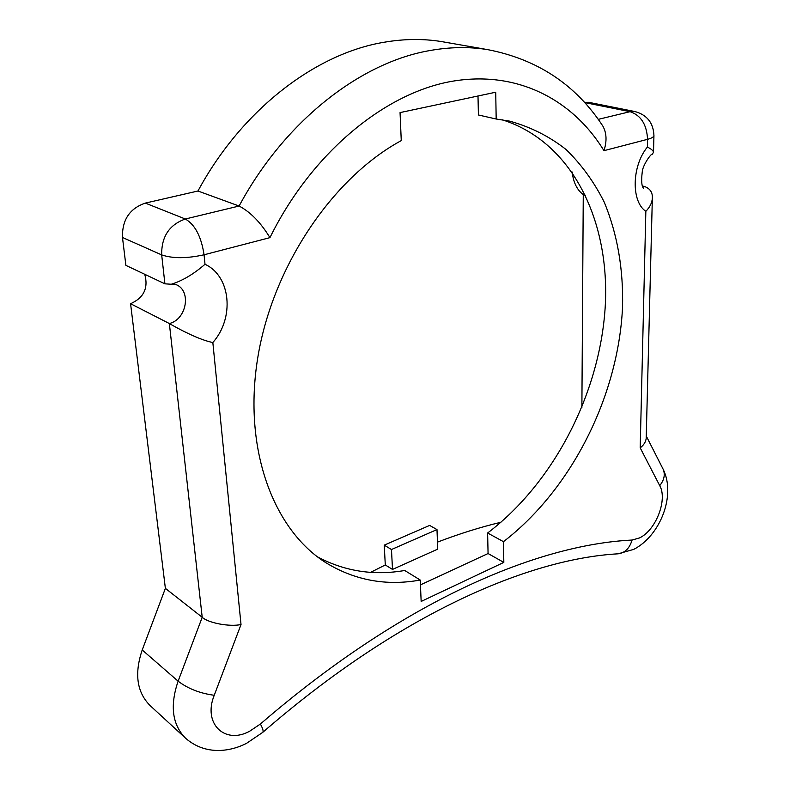 <?xml version="1.0" encoding="UTF-8"?>
<svg xmlns="http://www.w3.org/2000/svg" width="790" height="790" viewBox="0 0 790 790"><rect width="100%" height="100%" fill="white"/><g stroke="black" fill="none" stroke-linecap="round" stroke-linejoin="round"><path stroke-width="1.19" d="M445.521 42.275L441.561 41.584C423.262 38.611 404.164 38.819 384.266 42.225C315.931 53.384 241.967 109.455 197.964 191.012L145.321 203.099C129.649 208.481 122.035 219.946 122.48 237.474L125.887 265.381L164.912 283.827L161.683 254.903L122.48 237.474M643.218 187.911L643.593 188.375C641.628 186.331 641.174 180.9 642.231 172.082C642.517 165.416 651.276 153.181 652.244 154.257L653.508 152.342C653.37 150.712 651.325 148.964 647.375 147.078L647.563 139.326L603.955 150.673C572.276 98.74 515.021 69.007 448.503 81.953C382.222 95.067 310.914 154.406 269.943 237.642C260.72 222.523 250.44 211.987 239.103 206.032L197.964 191.012M392.502 569.422L437.719 549.139L436.988 529.577L391.475 549.524L384.236 545.139L385.293 564.959L392.502 569.422L391.475 549.524M370.648 572.345L385.293 564.959M437.453 542.138C459.494 533.714 480.646 527.098 500.929 522.259M142.22 649.982L178.115 681.178L202.21 617.286L165.377 588.362L142.22 649.982C134.201 673.761 136.848 692.317 150.159 705.628L185.68 738.304C172.269 724.865 169.751 705.816 178.115 681.178C188 688.692 200.048 693.393 214.238 695.279C202.655 723.61 224.755 744.812 249.561 731.293L260.404 724.015C402.14 601.654 536.064 544.804 632.069 540.044L639.377 537.98C655.759 530.594 667.807 499.695 659.739 485.662L640.196 447.861L645.845 211.315C631.131 201.657 631.694 166.068 647.375 147.078M642.734 186.904L644.759 186.588L642.408 185.996M598.218 119.369L630.094 111.676L634.814 111.518L588.57 102.295L584.353 102.315M144.738 274.288C148.54 288.024 143.82 297.83 130.577 303.716L165.377 588.362M269.943 237.642L204.067 254.785L205.015 264.275C231.026 276.233 234.62 318.123 212.836 342.524C199.001 339.838 178.738 328.996 169.356 323.535L130.577 303.716M401.261 140.62C332.304 177.987 272.313 267.01 257.678 358.245C242.935 449.569 273.597 529.893 325.905 562.727C354.907 580.423 386.35 586.19 420.231 580.038L421.159 601.447L503.822 562.401L503.467 541.673C571.407 489.385 618.096 396.659 622.51 307.833C623.557 269.518 617.474 234.324 604.281 202.24C594.179 182.075 581.46 164.518 566.124 149.557C549.386 136.384 530.544 126.914 509.599 121.127L496.179 119.014L495.725 92.223L400.056 112.595L401.261 140.62M436.988 529.577L429.642 525.419L384.236 545.139M581.884 407.443L583.267 194.626C577.046 189.975 573.352 182.441 572.197 172.023M644.759 186.588C650.17 188.672 652.698 192.553 652.343 198.231C652.036 202.833 649.864 207.187 645.845 211.315M603.955 150.673C607.006 141.272 606.671 133.125 602.948 126.242C576.029 84.866 537.615 59.329 487.687 49.632L441.561 41.584M646.21 437.7L646.2 438.341C645.756 441.946 643.751 445.116 640.196 447.861M205.015 264.275C193.53 274.209 182.292 280.865 171.282 284.242L164.912 283.827M171.292 284.242L176.052 284.598C191.703 290.73 186.667 319.437 169.356 323.535L202.21 617.286C208.244 623.014 229.732 627.033 241.019 624.535L214.238 695.279M585.637 195.258L583.267 194.626M317.491 556.861C344.716 571.328 373.788 575.87 404.717 570.489L420.231 580.038M420.438 584.876L488.072 553.533L487.618 533.003C553.622 482.838 599.363 394.299 605.12 308.248C610.65 222.573 573.194 142.21 502.173 119.774M496.179 119.014L478.414 114.984L477.999 95.995M487.618 533.003L503.467 541.673M488.072 553.533L503.822 562.401M662.81 468.569L663.165 469.27C676.151 495.458 660.134 535.896 633.708 549.386L618.165 553.81C624.949 552.901 629.581 548.309 632.069 540.044M145.321 203.099L185.324 219.008C195.021 224.597 201.272 236.526 204.067 254.785C186.825 258.587 172.704 258.626 161.683 254.903C161.387 236.704 169.267 224.735 185.324 219.008L239.103 206.032C284.716 121.048 360.526 62.44 429.78 50.57C449.954 46.946 469.26 46.64 487.687 49.632M653.508 152.342L653.942 135.603C653.695 137.016 651.572 138.25 647.563 139.326C646.773 124.534 640.947 115.32 630.094 111.676L584.57 102.552M212.836 342.524L241.019 624.535M646.26 436.021L663.165 469.27C665.358 474.514 664.212 479.974 659.739 485.662M262.626 732.478L262.774 732.35C263.623 731.303 262.833 728.528 260.404 724.015M185.68 738.304C195.051 746.461 206.081 750.53 218.751 750.5C228.251 750.283 237.474 747.923 246.421 743.42L262.774 732.35C399.256 613.84 528.579 558.826 618.165 553.81M653.942 135.603C653.409 122.875 647.04 114.846 634.814 111.518M652.343 198.231L646.2 438.341M323.989 561.473L325.905 562.727"/></g></svg>

